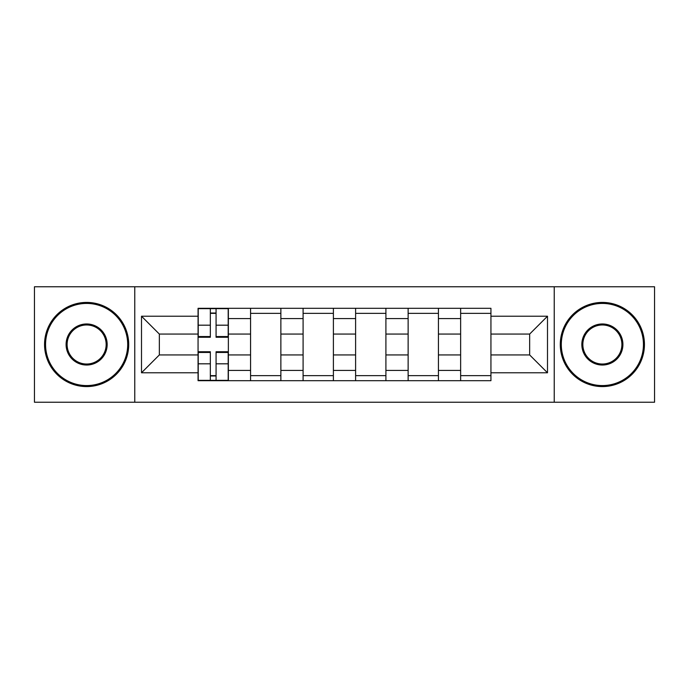 <?xml version="1.0" encoding="UTF-8"?>
<svg xmlns="http://www.w3.org/2000/svg" width="689" height="689" viewBox="0 0 689 689"><rect width="100%" height="100%" fill="white"/><g stroke="black" fill="none" stroke-linecap="round" stroke-linejoin="round"><path stroke-width="1.03" d="M554.232 402.238L654.55 402.238L654.55 286.762L34.45 286.762L34.45 402.238L554.232 402.238L554.232 286.762M250.572 380.69L250.572 318.576L228.36 318.576L228.36 380.69M228.36 318.576L228.36 308.31M250.572 318.576L250.572 308.31M280.871 308.31L280.871 380.69M303.091 380.69L303.091 308.31M333.39 308.31L333.39 380.69M355.61 380.69L355.61 308.31M385.909 308.31L385.909 380.69M408.129 380.69L408.129 308.31M438.428 308.31L438.428 380.69M460.64 380.69L460.64 308.31M460.64 354.938L438.428 354.938M408.129 354.938L385.909 354.938M355.61 354.938L333.39 354.938M303.091 354.938L280.871 354.938M250.572 354.938L228.36 354.938M460.64 334.062L438.428 334.062M408.129 334.062L385.909 334.062M355.61 334.062L333.39 334.062M303.091 334.062L280.871 334.062M250.572 334.062L228.36 334.062M159.348 354.938L198.062 354.938L198.062 334.062L159.348 334.062L159.348 354.938L141.503 372.775L141.503 316.225L198.062 316.225L198.062 334.062M490.938 334.062L490.938 354.938L529.652 354.938L529.652 334.062L490.938 334.062L490.938 308.31L198.062 308.31L198.062 316.225M490.938 316.225L547.497 316.225L547.497 372.775L490.938 372.775L490.938 354.938M198.062 354.938L198.062 380.69L490.938 380.69L490.938 372.775M198.062 372.775L141.503 372.775M134.768 402.238L134.768 286.762M216.07 375.643L210.343 375.643M210.343 313.357L216.07 313.357M280.871 375.643L250.572 375.643M250.572 313.357L280.871 313.357M333.39 375.643L303.091 375.643M303.091 313.357L333.39 313.357M385.909 375.643L355.61 375.643M355.61 313.357L385.909 313.357M438.428 375.643L408.129 375.643M408.129 313.357L438.428 313.357M490.938 375.643L460.64 375.643M460.64 313.357L490.938 313.357M141.503 316.225L159.348 334.062M529.652 354.938L547.497 372.775M529.652 334.062L547.497 316.225M216.07 337.266L216.07 308.646L228.188 308.646L228.188 337.266L216.07 337.266M210.343 313.021L216.07 313.021M210.343 308.646L198.225 308.646L198.225 337.266L210.343 337.266L210.343 308.646L216.07 308.646M210.343 351.734L210.343 380.354L198.225 380.354L198.225 351.734L210.343 351.734M216.07 375.979L210.343 375.979M216.07 380.354L228.188 380.354L228.188 351.734L216.07 351.734L216.07 380.354L210.343 380.354M86.633 385.573A41.073 41.073 0 0 0 127.698 344.5A41.073 41.073 0 0 0 86.633 303.427A41.073 41.073 0 0 0 45.56 344.5A41.073 41.073 0 0 0 86.633 385.573M86.633 302.419A42.081 42.081 0 0 1 128.714 344.5A42.081 42.081 0 0 1 86.633 386.581A42.081 42.081 0 0 1 44.552 344.5A42.081 42.081 0 0 1 86.633 302.419M86.633 365.032A20.532 20.532 0 0 1 66.092 344.5A20.532 20.532 0 0 1 86.633 323.968A20.532 20.532 0 0 1 107.165 344.5A20.532 20.532 0 0 1 86.633 365.032M86.633 324.975A19.525 19.525 0 0 0 67.109 344.5A19.525 19.525 0 0 0 86.633 364.025A19.525 19.525 0 0 0 106.158 344.5A19.525 19.525 0 0 0 86.633 324.975M602.367 385.573A41.073 41.073 0 0 0 643.44 344.5A41.073 41.073 0 0 0 602.367 303.427A41.073 41.073 0 0 0 561.302 344.5A41.073 41.073 0 0 0 602.367 385.573M602.367 302.419A42.081 42.081 0 0 1 644.448 344.5A42.081 42.081 0 0 1 602.367 386.581A42.081 42.081 0 0 1 560.286 344.5A42.081 42.081 0 0 1 602.367 302.419M602.367 365.032A20.532 20.532 0 0 1 581.835 344.5A20.532 20.532 0 0 1 602.367 323.968A20.532 20.532 0 0 1 622.908 344.5A20.532 20.532 0 0 1 602.367 365.032M602.367 324.975A19.525 19.525 0 0 0 582.842 344.5A19.525 19.525 0 0 0 602.367 364.025A19.525 19.525 0 0 0 621.891 344.5A19.525 19.525 0 0 0 602.367 324.975M408.129 318.576L385.909 318.576M355.61 318.576L333.39 318.576M303.091 318.576L280.871 318.576M460.64 318.576L438.428 318.576M408.129 370.424L385.909 370.424M355.61 370.424L333.39 370.424M303.091 370.424L280.871 370.424M250.572 370.424L228.36 370.424M460.64 370.424L438.428 370.424M216.07 336.551L228.188 336.551M216.07 325.182L228.188 325.182M198.225 336.551L210.343 336.551M198.225 325.182L210.343 325.182M210.343 352.449L198.225 352.449M210.343 363.818L198.225 363.818M228.188 352.449L216.07 352.449M228.188 363.818L216.07 363.818"/></g></svg>
